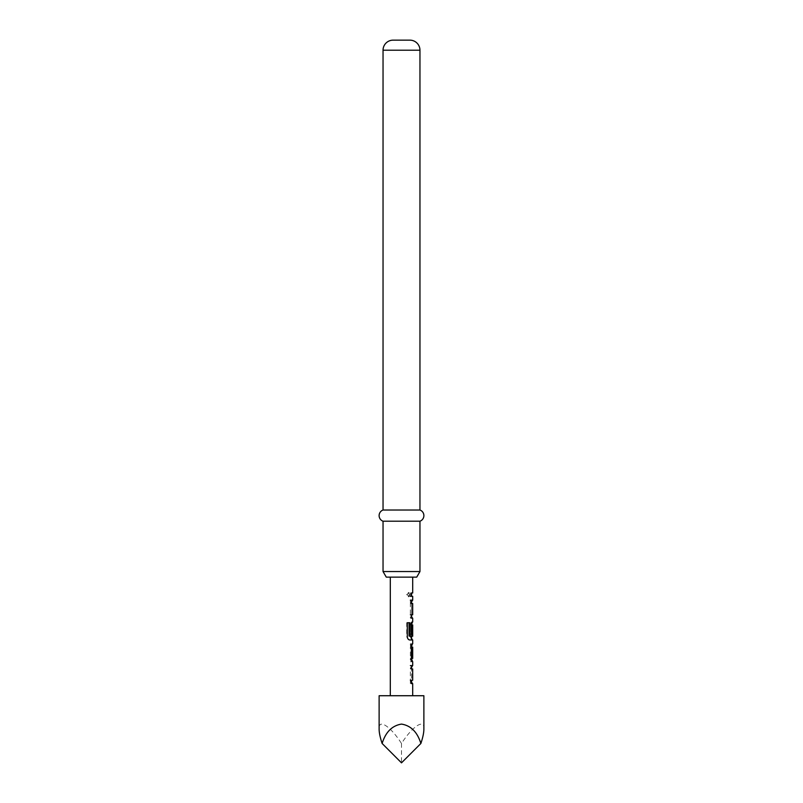 <?xml version="1.0" encoding="UTF-8"?>
<svg xmlns="http://www.w3.org/2000/svg" width="803" height="803" viewBox="0 0 803 803"><rect width="100%" height="100%" fill="white"/><g stroke="black" fill="none" stroke-linecap="round" stroke-linejoin="round"><path stroke-width="0.6" stroke-dasharray="4.01 3.01" d="M407.272 594.662L408.978 596.739L410.353 594.662L408.978 592.584L406.689 594.662L408.225 596.739L409.47 594.662L408.225 592.584L406.689 594.662M410.373 683.604L410.373 680.241L411.568 680.241L411.568 668.949L410.373 668.949L410.373 665.587L411.568 665.587L410.373 668.718L410.373 680.472L411.568 683.604L410.373 683.604L412.682 683.604M412.692 643.775L410.373 643.775L410.373 647.128L411.578 647.128L411.357 643.775L412.441 643.775M411.568 643.775L411.568 645.391M410.373 658.43L411.568 658.43L410.373 658.43L410.373 661.782L412.692 661.782M411.568 660.176L411.568 661.782M412.481 634.711L410.373 634.711L410.373 625.095L411.347 621.954L410.373 625.095L410.373 636.839L411.568 639.971L409.721 639.971M411.568 621.954L411.568 623.57M409.169 636.247L411.568 636.247L411.387 625.176L412.692 624.945M410.373 614.797L411.568 614.797L411.568 603.495L410.373 603.495L410.373 600.142L411.568 600.142L410.373 603.274L410.373 615.018L411.568 618.159L410.373 618.159L410.373 614.797L411.357 614.797M412.481 614.576L411.387 614.576L412.481 614.576L412.682 603.495M412.692 592.985L411.357 592.985L411.357 596.338L410.373 596.338L410.373 592.985L411.568 592.985L410.373 592.985L410.373 596.338L412.692 596.338M412.692 577.136L390.308 577.136L412.692 577.136M412.692 695.729L390.308 695.729L412.692 695.729M412.692 636.247L412.521 624.945M411.568 601.748L411.568 616.543M410.373 618.159L412.682 618.159M412.692 621.954L411.357 625.095L411.568 638.365M411.347 639.971L412.692 639.971M411.357 658.43L411.357 661.782L412.441 661.782M411.568 667.193L411.568 682.008M411.417 680.241L412.521 680.241L412.682 668.949M386.273 577.136L416.727 577.136M393.109 40.15L409.891 40.15M383.041 510.015L419.959 510.015M383.041 521.207L419.959 521.207M419.959 571.545L383.041 571.545M379.126 695.729L423.874 695.729M423.874 729.285C424.877 718.203 412.571 726.002 401.5 743.478C390.429 726.002 378.123 718.203 379.126 729.285M401.5 743.478L401.5 762.85M410.373 592.985L411.357 592.985L410.373 592.985M410.373 603.274L411.357 603.274M410.373 600.142L412.441 600.142M410.373 603.495L411.357 603.495M411.417 603.495L412.521 603.495M411.387 603.726L412.481 603.726M410.373 615.018L411.357 615.018M408.898 639.971L406.709 636.839L406.709 622.737L409.871 622.737M406.709 622.737L407.292 622.737M406.709 636.839L407.292 636.839M410.373 636.839L411.357 636.839M410.373 625.095L411.357 625.095L410.373 625.095M411.347 621.954L412.441 621.954L411.347 621.954M410.373 634.711L411.357 634.711M411.387 625.176L412.481 625.176M411.387 636.026L412.481 636.026M411.417 636.247L412.521 636.247M410.373 661.782L411.357 661.782L410.373 658.651L410.373 646.907L411.357 646.907M410.373 646.907L411.347 643.775L410.373 643.775M410.373 658.651L411.357 658.651M410.373 647.128L411.357 647.128M410.373 668.718L411.357 668.718M410.373 665.587L412.441 665.587M410.373 668.949L411.357 668.949M411.417 668.949L412.521 668.949M411.387 669.17L412.481 669.17M411.387 680.021L412.481 680.021M410.373 680.241L411.357 680.241M410.373 680.472L411.357 680.472M410.353 594.662L409.47 594.662M383.041 50.218L419.959 50.218M408.978 596.739L408.225 596.739M408.978 592.584L408.225 592.584"/><path stroke-width="1.2" d="M410.373 665.587L411.568 665.587L411.568 668.949M410.373 680.241L411.568 680.241L411.568 683.594M411.568 645.391L411.427 647.128L412.521 647.128L412.692 658.43L411.357 658.43M411.427 647.128L411.568 660.176M411.568 623.57L411.568 624.945M411.568 636.247L411.568 639.971M411.387 625.176L412.692 624.945L411.387 625.176L411.387 634.711L412.481 634.711L411.357 634.711L411.357 625.095L412.441 621.954M410.373 600.142L412.692 600.142L411.568 601.748M411.568 600.142L411.568 603.495M410.373 614.797L411.568 614.797L411.568 618.149M411.568 592.985L411.568 596.338L410.373 596.338L411.568 596.338M423.874 695.729L379.126 695.729L379.126 729.285C379.146 732.778 380.14 737.505 382.128 743.478C385.641 732.065 392.105 725.601 401.5 724.095C410.895 725.601 417.359 732.065 420.872 743.478C422.86 737.505 423.854 732.778 423.874 729.285L423.874 695.729M390.308 577.136L390.308 695.729M412.441 643.775L411.357 646.907L411.357 658.651L412.692 661.782L412.692 665.587L411.357 665.587L411.357 668.949L412.682 668.949L412.682 680.241L411.357 680.241L411.357 683.604L412.682 683.604L412.692 695.729M409.871 622.737L409.871 636.026L409.038 636.026L409.038 622.737L409.871 622.737L407.292 622.737L407.292 636.839C407.543 638.696 408.356 639.74 409.721 639.971L412.692 639.971L412.692 643.775M409.871 636.026L412.692 636.247L412.692 624.945M412.481 625.176L412.481 634.711M412.441 600.142L411.347 600.142L411.357 603.495L412.682 603.495L412.682 614.797L411.357 614.797L411.357 618.159L412.692 618.159L412.692 621.954M412.692 577.136L412.692 592.985L411.357 592.985L411.357 596.338L412.692 596.338L412.692 600.142M411.568 616.543L412.441 618.159M411.568 638.365L412.441 639.971M411.357 647.128L412.692 647.128L412.692 658.43M412.682 665.587L411.568 667.193M411.568 682.008L412.441 683.604M412.682 680.241L411.417 680.241M416.727 577.136L386.273 577.136L383.041 571.545L419.959 571.545L416.727 577.136M419.959 50.218L383.041 50.218A10.068 10.068 0 0 1 393.109 40.15L409.891 40.15A10.068 10.068 0 0 1 419.959 50.218L419.959 510.015A5.952 5.952 0 0 1 419.959 521.207L383.041 521.207L383.041 571.545M419.959 521.207L419.959 571.545M419.959 510.015L383.041 510.015A5.952 5.952 0 0 0 383.041 521.207M383.041 50.218L383.041 510.015M382.128 743.478L401.5 762.85L420.872 743.478M409.038 636.026L410.022 636.247M411.427 658.43L412.521 658.43M411.387 658.209L412.481 658.209M411.387 647.359L412.481 647.359M411.347 665.587L412.441 665.587"/></g></svg>
